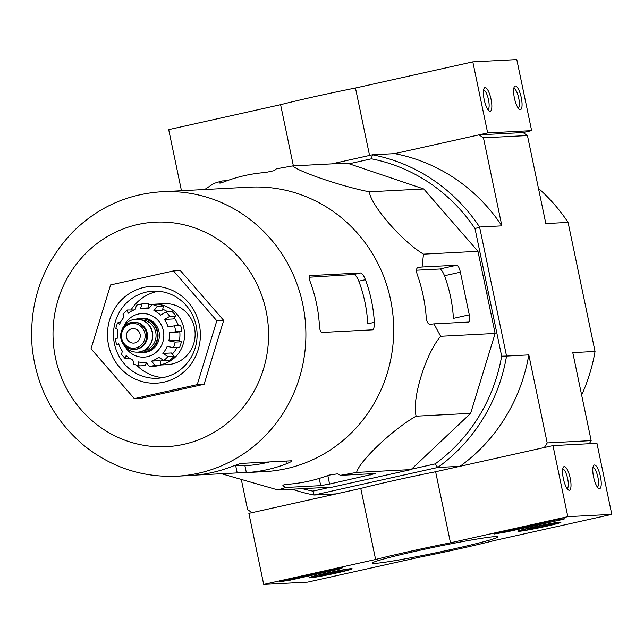 <?xml version="1.0" encoding="UTF-8"?>
<svg xmlns="http://www.w3.org/2000/svg" width="644" height="644" viewBox="0 0 644 644"><rect width="100%" height="100%" fill="white"/><g stroke="black" fill="none" stroke-linecap="round" stroke-linejoin="round"><path stroke-width="0.97" d="M423.76 188.958L347.036 163.077L292.561 165.911C299.074 171.94 342.954 186.76 369.286 191.791C371.008 205.597 401.993 241.299 423.486 254.155L477.969 251.321L423.76 188.958L369.286 191.791M423.486 254.155L422.078 267.01L418.149 267.477C416.266 268.121 415.984 270.544 417.312 274.755A156.291 149.851 87 0 1 426.223 317.387C426.698 321.831 427.962 324.141 430.031 324.334L433.959 323.86L440.649 336.289C425.595 353.822 411.54 399.562 416.161 416.177C393.637 428.679 359.489 460.879 356.591 472.422L340.426 475.336L337.738 473.807L328.81 475.159A156.291 149.851 87 0 1 287.957 484.264C283.819 484.602 282.257 485.157 283.263 485.946L285.96 487.468L277.902 489.955L332.376 487.122L411.065 469.589L470.635 413.343L495.123 333.447L477.969 251.321M330.493 487.218L312.952 491.131L314.119 495.019L336.377 493.859L252.037 512.648L247.618 509.67L241.532 480.561M331.724 163.874L372.433 154.802L394.7 153.642L479.039 134.854L523.009 132.559L527.436 135.546L483.459 137.832L501.853 225.859L479.587 227.018L506.546 356.06L528.804 354.9L547.199 442.927L544.357 447.524L460.017 466.312L437.759 467.472L435.143 463.905L411.516 469.17M479.039 134.854L483.459 137.832M527.436 135.546L545.822 223.565L568.08 222.405L595.04 351.455L572.782 352.614L591.168 440.633L589.268 443.716M591.168 440.633L547.199 442.927M292.207 489.215A172.954 165.83 87 0 0 314.119 495.019L437.759 467.472A172.954 165.83 87 0 0 506.546 356.06L501.66 356.172A169.082 162.119 87 0 1 435.143 463.905M349.112 163.777L371.403 158.81A169.082 162.119 87 0 1 475.014 228.636L501.66 356.172M312.952 491.131A169.082 162.119 87 0 1 302.398 488.683M528.804 354.9A172.954 165.83 87 0 1 460.017 466.312M371.403 158.81L372.433 154.802A172.954 165.83 87 0 1 479.587 227.018L475.014 228.636M523.009 132.559L531.63 130.643L487.661 132.93L394.7 153.642A172.954 165.83 87 0 1 501.853 225.859M568.08 222.405A172.954 165.83 -93 0 0 538.473 188.394M581.645 395.046A172.954 165.83 -93 0 0 595.04 351.455M356.591 472.422L411.065 469.589M416.161 416.177L470.635 413.343M440.649 336.289L495.123 333.447M433.959 323.86L468.711 322.048A7.269 2.037 77.4 0 0 468.808 322.032A7.269 2.037 77.4 0 0 469.283 314.836L460.38 272.195A7.269 2.037 77.4 0 0 456.829 265.199L422.078 267.01M204.462 189.658L213.864 183.443L221.93 180.956L219.701 183.049M277.902 489.955L221.496 473.734M227.171 180.682L221.93 180.956M220.007 183.113L219.926 182.727C219.226 183.468 220.828 183.089 224.724 181.592A156.291 149.851 87 0 1 265.578 172.487L274.392 170.596L276.397 168.825L292.561 165.911M285.96 487.468L320.712 485.656L329.583 484.038L375.484 473.557L340.426 475.336M173.494 270.923L180.36 270.561L223.685 320.406L204.116 384.259L141.221 398.274L134.346 398.628L91.021 348.79L110.591 284.93L173.494 270.923L216.819 320.76L197.241 384.621L134.346 398.628M269.53 461.941A135.465 129.887 -93 0 1 244.905 465.684L233.619 465.797M372.635 329.809L372.538 329.825C373.826 329.285 374.43 326.79 374.349 322.33L367.732 323.803A135.465 129.887 -93 0 0 358.829 281.17L365.438 279.697C363.731 275.56 362.137 273.322 360.656 272.976L309.724 275.632M309.16 277.242L353.854 274.489C355.416 274.819 357.074 277.041 358.829 281.17M161.902 191.735C127.327 193.973 97.59 207.416 72.7 232.057C42.174 264.354 28.674 302.97 32.2 347.913C36.7 387.688 54.032 420.282 84.203 445.704C111.452 467.407 142.292 477.582 176.722 476.214A142.437 136.568 -93 0 0 302.761 304.242A142.437 136.568 -93 0 0 161.902 191.735L229.691 188.201A142.437 136.568 -93 0 0 224.466 188.62M235.72 465.821L237.209 472.921L246.346 472.583A142.437 136.568 -93 0 0 287.2 463.487C291.04 461.845 292.537 460.943 291.676 460.782L240.832 463.43L232.234 466.345A142.437 136.568 87 0 1 191.381 475.449L176.722 476.214M237.209 472.921L196.605 475.039M374.349 322.33A142.437 136.568 -93 0 0 371.467 300.659A142.437 136.568 -93 0 0 365.438 279.697M309.643 275.656L309.812 275.624C308.774 276.099 308.999 278.409 310.472 282.555A142.437 136.568 87 0 1 316.502 303.525A142.437 136.568 87 0 1 319.384 325.196C319.698 329.639 320.471 332.062 321.694 332.473L372.538 329.825M245.412 472.64L264.531 471.641A142.437 136.568 -93 0 0 390.57 299.669A142.437 136.568 -93 0 0 249.711 187.154L230.592 188.153M469.283 314.836L453.408 318.369A141.463 135.643 -93 0 0 444.497 275.737C442.782 271.607 441.188 269.361 439.707 269.015L456.829 265.199M416.483 270.222L439.707 269.015M282.893 485.56L283.263 485.946L283.11 485.198M197.241 384.621L204.116 384.259M216.819 320.76L223.685 320.406M158.335 291.233A43.599 41.804 -93 0 0 131.102 309.788M132.125 359.73A43.599 41.804 -93 0 0 132.801 360.68M136.745 365.293A43.599 41.804 -93 0 0 162.835 377.617M196.146 325.606A43.599 41.804 -93 0 0 153.022 291.16A43.599 41.804 -93 0 0 113.545 336.876A43.599 41.804 -93 0 0 157.563 378.245A43.599 41.804 -93 0 0 196.146 325.606M199.31 324.665A48.445 46.449 -93 0 0 122.65 298.808A48.445 46.449 -93 0 0 139.796 380.862A48.445 46.449 -93 0 0 199.31 324.665M486.719 293.205A17.686 0.805 -11.8 0 1 488.426 292.835M307.679 582.128L263.71 584.422L375.613 559.491A87.206 3.953 -11.8 0 1 450.478 542.812L567.831 516.665L611.8 514.371L494.447 540.517A87.206 3.953 -11.8 0 1 419.59 557.197L307.679 582.128M560.022 522.155A21.985 0.998 -11.8 0 1 560.948 522.252A21.985 0.998 -11.8 0 1 539.632 527.718A21.985 0.998 -11.8 0 1 517.913 531.236A21.985 0.998 -11.8 0 1 536.186 526.414A21.985 0.998 -11.8 0 1 560.022 522.155M351.23 568.676A21.985 0.998 -11.8 0 1 352.147 568.765A21.985 0.998 -11.8 0 1 330.839 574.239A21.985 0.998 -11.8 0 1 309.112 577.757A21.985 0.998 -11.8 0 1 327.385 572.935A21.985 0.998 -11.8 0 1 351.23 568.676M495.043 536.637A64.046 2.906 -11.8 0 1 497.635 536.79A64.046 2.906 -11.8 0 1 435.626 552.85A64.046 2.906 -11.8 0 1 372.369 562.961A64.046 2.906 -11.8 0 1 426.964 548.744A64.046 2.906 -11.8 0 1 495.043 536.637M289.212 580.381L279.866 581.645L283.03 580.703L342.391 567.847A99.804 4.524 -11.8 0 0 339.042 569.151L289.212 580.381L289.003 579.375M509.058 531.405L504.3 532.338A99.313 4.508 -11.8 0 0 494.359 533.989L555.378 520.022L561.286 518.943L564.925 518.782L561.56 519.7L509.058 531.405L508.841 530.39M375.613 559.491L360.769 488.426L248.866 513.357L263.71 584.422M360.769 488.426A87.206 3.953 -11.8 0 1 435.626 471.746L450.478 542.812M435.626 471.746L552.979 445.6L567.831 516.665M569.256 490.253A12.115 3.397 77.4 0 0 569.739 476.206A12.115 3.397 77.4 0 0 563.291 467.319A12.115 3.397 77.4 0 0 563.468 479.144A12.115 3.397 77.4 0 0 568.33 489.931A12.115 3.397 77.4 0 0 569.256 490.253M599.484 488.675A12.115 3.397 77.4 0 0 599.975 474.628A12.115 3.397 77.4 0 0 593.527 465.741A12.115 3.397 77.4 0 0 593.696 477.574A12.115 3.397 77.4 0 0 598.566 488.353A12.115 3.397 77.4 0 0 599.484 488.675M552.979 445.6L596.956 443.314L611.8 514.371M597.318 487.017A10.014 2.809 77.4 0 0 597.785 476.657A10.014 2.809 77.4 0 0 592.971 467.48M567.09 488.595A10.014 2.809 77.4 0 0 567.557 478.234A10.014 2.809 77.4 0 0 562.735 469.057M313.258 574.786L308.46 575.269L313.242 574.714M313.99 573.804L314.135 574.512M313.789 573.852L313.934 574.52M341.296 571.156A11.19 0.507 -11.8 0 1 333.801 573.096A11.19 0.507 -11.8 0 1 323.143 575.205A11.19 0.507 -11.8 0 1 319.69 575.527A11.19 0.507 -11.8 0 1 319.963 575.366A11.19 0.507 -11.8 0 1 327.458 573.426A11.19 0.507 -11.8 0 1 338.124 571.325A11.19 0.507 -11.8 0 1 341.57 570.954A11.19 0.507 -11.8 0 1 341.296 571.156M325.478 573.53A18.169 0.821 -11.8 0 1 348.404 569.586A18.169 0.821 -11.8 0 1 330.799 574.07A18.169 0.821 -11.8 0 1 312.871 577.008A18.169 0.821 -11.8 0 1 325.478 573.53M322.99 574.488L323.143 575.205M333.608 572.146L333.801 573.096M550.097 524.643A11.19 0.507 -11.8 0 1 542.602 526.583A11.19 0.507 -11.8 0 1 531.936 528.684A11.19 0.507 -11.8 0 1 528.483 529.006A11.19 0.507 -11.8 0 1 528.764 528.853A11.19 0.507 -11.8 0 1 536.259 526.913A11.19 0.507 -11.8 0 1 546.925 524.804A11.19 0.507 -11.8 0 1 550.362 524.433A11.19 0.507 -11.8 0 1 550.097 524.643M534.279 527.009A18.169 0.821 -11.8 0 1 557.205 523.073A18.169 0.821 -11.8 0 1 539.6 527.549A18.169 0.821 -11.8 0 1 521.672 530.495A18.169 0.821 -11.8 0 1 534.279 527.009M531.791 527.967L531.936 528.684M542.401 525.625L542.602 526.583M181.479 190.801L168.696 129.629L280.599 104.69A87.206 3.953 168.2 0 1 355.464 88.019L472.817 61.872L516.786 59.578L531.63 130.643M515.361 85.99A12.115 3.397 77.4 0 0 514.347 86.747A12.115 3.397 77.4 0 0 514.524 98.572A12.115 3.397 77.4 0 0 519.386 109.359A12.115 3.397 77.4 0 0 521.551 99.128A12.115 3.397 77.4 0 0 515.361 85.99M485.133 87.568A12.115 3.397 77.4 0 0 484.119 88.325A12.115 3.397 77.4 0 0 484.288 100.15A12.115 3.397 77.4 0 0 489.158 110.937A12.115 3.397 77.4 0 0 491.324 100.706A12.115 3.397 77.4 0 0 485.133 87.568M487.661 132.93L472.817 61.872M369.551 155.446L355.464 88.019M293.382 165.87L280.599 104.69M487.911 109.593A10.014 2.809 77.4 0 0 488.394 99.297A10.014 2.809 77.4 0 0 483.596 90.055A10.014 2.809 77.4 0 0 483.564 90.063M518.146 108.023A10.014 2.809 77.4 0 0 518.621 97.719A10.014 2.809 77.4 0 0 513.823 88.486A10.014 2.809 77.4 0 0 513.791 88.486M135.956 319.215A17.195 16.494 87 0 1 140.658 318.249L142.034 318.176A17.195 16.494 87 0 1 159.39 334.494A17.195 16.494 87 0 1 143.821 352.526L142.445 352.598A17.195 16.494 87 0 1 137.671 352.115M140.118 334.333A7.269 6.971 -93 0 0 126.345 336.216A7.269 6.971 -93 0 0 133.686 343.107A7.269 6.971 -93 0 0 140.118 334.333M133.775 322.242A13.564 13.009 87 0 1 147.468 335.113A13.564 13.009 87 0 1 135.184 349.338L134.355 349.378A13.564 13.009 87 0 1 120.943 338.663A13.564 13.009 87 0 1 132.946 322.282A13.564 13.009 87 0 1 146.639 335.154A13.564 13.009 87 0 1 134.355 349.378C127.367 349.209 122.875 345.635 120.887 338.655C120.09 329.358 124.107 323.9 132.946 322.282L133.775 322.242M122.046 329.559A16.47 15.794 87 0 1 135.884 319.223A16.47 15.794 87 0 1 152.515 334.848A16.47 15.794 87 0 1 137.599 352.123A16.47 15.794 87 0 1 122.763 343.276M136.021 319.215A16.47 15.794 87 0 1 136.158 319.207A16.47 15.794 87 0 1 152.789 334.832A16.47 15.794 87 0 1 137.872 352.107A16.47 15.794 87 0 1 137.736 352.115M140.658 318.249A17.195 16.494 87 0 1 158.022 334.566A17.195 16.494 87 0 1 142.445 352.598M141.889 303.952A31.492 30.196 -93 0 0 136.544 305.151L141.994 303.936L140.593 308.339A27.129 26.01 87 0 1 141.97 308.235A27.129 26.01 87 0 1 148.587 308.774L152.161 304.483L158.344 304.161A31.492 30.196 87 0 1 163.657 305.956L157.474 306.278A31.492 30.196 -93 0 0 152.161 304.483M136.544 305.151L135.143 309.555A27.129 26.01 87 0 0 128.035 313.354L127.496 309.981L122.948 314.055M123.374 313.87L123.906 317.242A27.129 26.01 87 0 0 119.583 324.246L117.474 322.918M116.186 328.311L117.892 329.776A27.129 26.01 87 0 0 117.514 338.116L115.703 338.905M118.931 344.484L116.5 344.548L115.3 338.865M116.886 344.596L118.697 343.799A27.129 26.01 87 0 0 122.368 351.23L121.555 354.047M129.412 358.153L124.896 358.249L121.104 353.894M125.314 358.362L126.127 355.544A27.129 26.01 87 0 0 132.857 360.085L133.88 364.134M146.293 362.612L145.375 365.607L138.983 365.913L133.541 364.077M139.185 365.929L138.17 361.88A27.129 26.01 87 0 0 144.787 362.419L146.18 362.347M160.984 364.939L154.802 365.261L151.614 361.099L160.09 360.656L160.984 364.939A31.492 30.196 87 0 1 155.542 366.154L149.36 366.476L146.164 362.306A27.129 26.01 87 0 1 144.787 362.419M174.154 356.221L167.971 356.543L162.852 353.403L171.328 352.968L174.154 356.221A31.492 30.196 87 0 1 170.032 360.109L163.85 360.431L158.722 357.299A27.129 26.01 87 0 1 151.614 361.099M181.35 341.779L175.168 342.101L168.865 340.869L177.35 340.435L181.35 341.779A31.492 30.196 87 0 1 179.652 347.309L173.469 347.631L167.174 346.4A27.129 26.01 87 0 1 162.852 353.403M175.643 331.499A31.492 30.196 -93 0 0 175.176 328.633A31.492 30.196 -93 0 0 174.46 325.816L180.642 325.494A31.492 30.196 87 0 1 181.833 331.177L169.243 332.537A27.129 26.01 87 0 1 168.865 340.869M174.46 325.816L168.06 326.854A27.129 26.01 87 0 0 164.389 319.416L169.791 316.365A31.492 30.196 -93 0 0 166.039 312.05L160.638 315.101A27.129 26.01 87 0 0 153.9 310.561L157.474 306.278M166.039 312.05L172.222 311.728A31.492 30.196 87 0 1 175.973 316.043L169.791 316.365M141.97 308.235L149.062 307.864L148.176 303.614L141.994 303.936M133.976 309.989L127.496 309.981M120.323 322.652L117.876 322.781M160.871 364.979L167.464 364.633A30.526 29.262 -93 0 0 194.472 327.78A30.526 29.262 -93 0 0 164.284 303.67L153.707 304.226A30.526 29.262 -93 0 0 148.466 304.998M162.642 309.257A27.129 26.01 87 0 1 167.883 311.954M174.13 317.782A27.129 26.01 87 0 1 178.372 325.614M179.748 331.644A27.129 26.01 87 0 1 179.249 341.07M176.971 347.454A27.129 26.01 87 0 1 172.286 354.071M162.98 360.246A27.129 26.01 87 0 1 160.195 361.131M169.243 332.537L177.728 332.095L181.833 331.177M164.389 319.416L172.866 318.973L175.973 316.043M153.9 310.561L162.377 310.118L163.657 305.956M160.936 364.673A30.526 29.262 -93 0 0 183.886 328.335A30.526 29.262 -93 0 0 160.042 304.612M156.87 304.242A30.526 29.262 -93 0 0 153.707 304.226M145.987 363.594A30.526 29.262 -93 0 0 146.896 363.9M266.101 310.955A112.394 107.765 -93 0 0 88.252 250.967A112.394 107.765 -93 0 0 128.019 441.333A112.394 107.765 -93 0 0 266.101 310.955M244.905 465.684L246.346 472.583M286.685 461.048L287.2 463.487M353.854 274.489L360.656 272.976M327.812 475.538L329.583 484.038M370.195 473.783L370.437 474.934M319.207 478.444L320.712 485.656M444.497 275.737L460.38 272.195M283.135 580.679L283.304 581.46M338.865 568.29L339.042 569.151M335.548 568.998L335.757 570.012M312.887 574.054L313.024 574.722M312.614 574.11L312.759 574.786M312.445 574.15L312.59 574.826M504.115 531.445L504.3 532.338M561.399 518.935L561.56 519.7M125.266 346.939A21.799 20.906 -93 0 0 150.873 355.552A21.799 20.906 -93 0 0 163.351 330.799A21.799 20.906 -93 0 0 145.447 313.717A21.799 20.906 -93 0 0 124.155 325.655M121.732 338.43A12.357 11.842 87 0 1 136.906 324.101A12.357 11.842 87 0 1 141.278 345.023A12.357 11.842 87 0 1 121.732 338.43M141.696 319.947A15.504 14.868 87 0 1 156.049 334.663A15.504 14.868 87 0 1 143.306 350.795M137.615 319.199A16.712 16.028 87 0 1 157.555 334.59A16.712 16.028 87 0 1 139.321 351.962M149.36 366.476A31.492 30.196 -93 0 0 154.802 365.261M163.85 360.431A31.492 30.196 -93 0 0 167.971 356.543M173.469 347.631A31.492 30.196 -93 0 0 175.168 342.101M348.404 569.586L348.839 568.926M312.871 577.008L312.211 576.581M557.205 523.073L557.64 522.405M521.672 530.495L521.004 530.06M117.466 322.918L115.767 328.464"/></g></svg>
